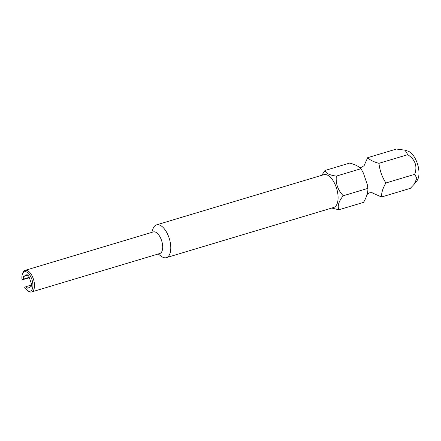 <?xml version="1.0" encoding="UTF-8"?>
<svg xmlns="http://www.w3.org/2000/svg" width="441" height="441" viewBox="0 0 441 441"><rect width="100%" height="100%" fill="white"/><g stroke="black" fill="none" stroke-linecap="round" stroke-linejoin="round"><path stroke-width="0.66" d="M321.732 175.32L325.028 170.469L349.685 163.076C354.983 164.471 358.748 166.345 360.986 168.71L363.384 173.054L367.21 184.266L367.91 188.368C368.026 192.53 366.565 197.204 363.533 202.386L338.875 209.778L331.737 208.058M371.824 192.717L381.509 196.995C381.399 192.833 382.854 188.158 385.892 182.976C382.022 176.874 379.712 170.32 378.968 163.319C373.676 161.924 369.905 160.044 367.667 157.685L364.012 165.816M156.544 224.855L323.848 174.686A17.116 8.274 73.3 0 1 336.444 187.905A17.116 8.274 73.3 0 1 334.427 207.165A17.116 8.274 73.3 0 1 333.683 207.474L166.378 257.643A17.116 8.274 -106.7 0 0 168.87 237.286A17.116 8.274 -106.7 0 0 156.544 224.855A17.116 8.274 -106.7 0 0 152.983 228.896L151.748 232.396M325.028 170.469C325.701 173.247 329.471 175.127 336.334 176.102C335.573 183.572 337.883 190.121 343.252 195.76C338.743 201.311 337.282 205.986 338.875 209.778M405.053 150.188L408.057 151.169A16.306 7.883 73.3 0 1 417.638 164.432A16.306 7.883 73.3 0 1 416.932 180.777L414.209 184.2L416.844 178.247L414.689 174.338C417.583 166.229 415.273 159.681 407.771 154.681L405.053 150.188L396.465 149.047L367.667 157.685M381.509 196.995L410.312 188.362L414.209 184.2M31.592 291.953L159.791 253.509A11.268 5.446 -106.7 0 0 161.434 240.108A11.268 5.446 -106.7 0 0 153.319 231.927L25.12 270.366A11.268 5.446 73.3 0 1 33.235 278.552A11.268 5.446 73.3 0 1 31.592 291.953A11.268 5.446 73.3 0 1 28.174 291.021L27.237 290.31A10.126 4.895 -106.7 0 0 32.843 286.777A10.126 4.895 -106.7 0 0 29.012 274.004A10.126 4.895 -106.7 0 0 22.386 274.137A10.126 4.895 -106.7 0 0 22.05 279.848L29.338 277.786M22.386 274.137L22.778 273.029A11.268 5.446 73.3 0 1 25.12 270.366M158.22 253.983L161.18 256.227A17.116 8.274 -106.7 0 0 166.378 257.643M22.05 279.848L23.373 279.142A7.414 3.583 73.3 0 1 23.61 276.463L27.033 274.633A7.414 3.583 73.3 0 1 28.808 276.281L31.427 283.706A7.414 3.583 73.3 0 1 31.19 286.43L27.766 288.26A7.414 3.583 73.3 0 1 26.019 286.644L24.696 287.356A10.126 4.895 -106.7 0 0 27.237 290.31M23.61 276.463L27.822 275.201M23.373 279.142L29.2 277.395M31.416 285.029L26.019 286.644M407.771 154.681L378.968 163.319M414.689 174.338L385.892 182.976M367.91 188.368L343.252 195.76M360.986 168.71L336.334 176.102M359.376 167.354L361.747 167.194L364.227 165.54M366.967 194.531L369.448 192.877C371.135 192.601 372.127 192.607 372.43 192.893"/></g></svg>
